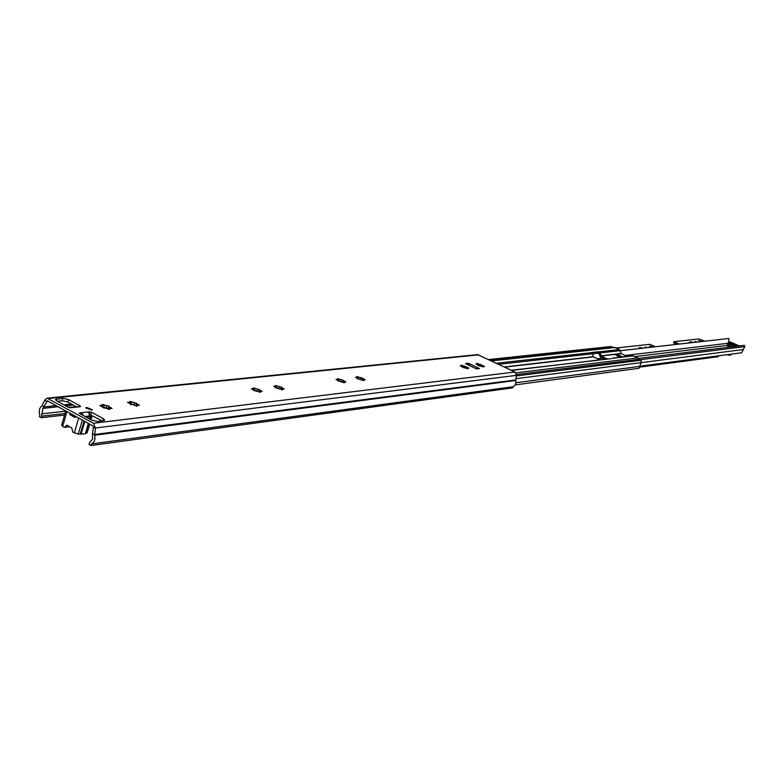 <?xml version="1.0" encoding="UTF-8"?>
<svg xmlns="http://www.w3.org/2000/svg" width="784" height="784" viewBox="0 0 784 784"><rect width="100%" height="100%" fill="white"/><g stroke="black" fill="none" stroke-linecap="round" stroke-linejoin="round"><path stroke-width="1.18" d="M91.522 410.12L85.76 407.847L86.622 407.425L92.385 409.689L91.522 410.12M478.446 363.864L484.483 366.393L482.787 366.295L483.512 366.971L478.407 365.501L475.937 364.041L477.632 364.139L477.035 363.413L478.446 363.864L478.064 364.972M481.876 365.128L481.464 366.314M478.652 365.756L480.024 366.118M462.815 365.579L468.92 368.147L467.186 368.059L467.911 368.735L462.717 367.255L460.237 365.765L461.982 365.854L461.384 365.128L462.815 365.579L462.423 366.726M466.294 366.863L465.882 368.088L466.49 368.421M462.903 367.471L464.383 367.863M358.543 377.045L362.561 378.211L365.138 379.848L363.315 379.691L363.815 380.524L358.043 378.927L355.466 377.29L357.504 377.339L356.965 376.545L358.543 377.045L358.063 378.486M362.365 378.496L361.934 379.809M339.188 379.172L343.274 380.348L345.871 382.024L343.784 381.975L344.49 382.71L338.6 381.102L336.003 379.427L338.11 379.476L337.581 378.662L339.188 379.172L338.688 380.681M343.078 380.652L342.647 381.975M341.256 381.72L341.922 381.906M336.973 379.456L336.806 379.956M277.144 385.983L281.485 387.218L284.122 388.991L282.093 388.835L282.534 389.726L276.282 388.051L273.645 386.277L275.939 386.306L275.458 385.454L277.144 385.983L276.576 387.786M281.24 387.58L280.809 388.942M281.642 389.579L280.692 389.001L281.28 389.628M276.527 388.002L280.76 389.246M274.694 386.306L274.518 386.855M255.035 388.413L259.455 389.668L262.101 391.471L260.023 391.324L260.435 392.225L254.055 390.53L251.409 388.727L253.771 388.737L253.31 387.874L255.035 388.413L254.428 390.324L258.406 391.726M259.2 390.05L258.769 391.432M259.563 392.049L258.642 391.471L259.416 392.216M252.497 388.746L252.311 389.315M128.762 402.349L130.281 402.31L129.919 401.369L131.82 401.957L131.193 404.044L127.488 402.359L128.762 402.349L128.556 403.035M136.396 403.819L135.955 405.289M136.534 405.759L135.799 405.289L136.465 405.975M130.82 404.142L135.808 405.387M131.82 401.957L136.739 403.299L136.308 403.584L138.013 404.544L137.817 405.22M138.013 404.544L139.434 405.299L137.024 405.171L136.828 406.298M136.984 405.779L130.624 404.074L130.438 404.691M104.311 404.985L109.339 406.347L108.878 406.641L112.043 408.386L109.544 408.258L109.809 409.268L102.508 407.445L102.978 407.141L99.803 405.406L102.704 405.338L102.371 404.377L104.311 404.985L103.664 407.18L102.978 407.053M108.976 406.896L108.545 408.366M103.38 407.249L108.368 408.444M109.486 408.885L109.329 409.424M101.126 405.387L100.92 406.102M90.993 445.518L91.463 443.93L513.069 386.747L512.677 387.874L90.993 445.518L89.004 444.401L89.464 442.813L92.718 438.854L92.463 433.817L93.394 427.368L92.708 425.781L47.422 400.859L42.904 408.376L41.366 417.705L64.572 415.069M57.467 401.241L62.269 400.742L67.904 402.065L76.371 406.729M89.396 414.246L102.087 420.9M360.091 379.495L358.2 378.986M340.795 381.671L338.776 381.132M256.927 391.118L254.33 390.452M110.613 407.611L110.397 408.317M108.329 409.228L108.574 408.386L107.467 408.738M108.868 408.601L108.653 409.326M106.546 407.984L103.664 407.18M107.065 405.632L106.418 407.788M134.025 404.897L131.193 404.044M134.505 402.594L133.878 404.681M260.768 390.765L260.582 391.353M257.436 389.001L256.829 390.912M282.799 388.296L282.612 388.864M278.996 388.639L276.615 387.845M279.496 386.561L278.898 388.443M344.588 381.357L344.421 381.886M343.559 382.661L342.549 382.171M340.864 381.671L338.855 380.897M341.393 379.721L340.815 381.504M363.874 379.191L363.707 379.701M362.845 380.465L361.836 379.956M360.17 379.495L358.278 378.731M360.709 377.584L360.13 379.348M464.246 367.863L462.883 367.088M464.755 366.079L464.206 367.686M479.837 366.118L478.563 365.354M480.347 364.354L479.808 365.942M470.037 365.795L468.381 363.257L479.465 368.588L475.721 368.519M468.381 363.257L465.441 363.58L476.545 368.921L479.465 368.588M88.641 412.217L91.532 412.208L103.4 418.734L104.713 420.185L103.694 420.704L97.383 421.469L91.669 420.136L79.743 413.55L79.311 413.08L80.576 412.796L80.272 413.844M513.069 386.747L515.068 385.238L515.98 382.719L515.686 379.975L516.509 375.36L514.912 372.008L477.632 354.603L47.128 398.164L44.874 399.967L41.944 405.916C39.259 408.052 38.573 411.1 39.876 415.059L39.425 416.627L41.366 417.705M91.463 443.93C94.472 442.333 95.53 439.432 94.619 435.238L95.491 428.025L93.453 423.272L47.128 398.164M80.409 406.68L70.393 407.778L68.492 407.337L56.732 400.84L55.488 399.458L62.975 398.282L68.62 399.605L80.331 406.043L80.409 406.68M76.842 406.759L79.498 406.778M71.305 407.68L70.55 407.758M70.462 407.455L69.933 407.768M83.114 415.412L82.83 414.285L80.576 412.796L88.739 411.874L89.435 415.824M82.83 414.285L82.006 414.805M71.932 414.991L75.705 417.01M89.494 413.962L92.11 416L87.024 417.578M88.367 423.37L85.338 433.768L81.085 434.14L78.243 434.071L72.785 432.092L71.795 427.937L66.973 425.251L64.494 427.251L69.472 426.643L64.347 427.319L62.651 426.427L61.916 424.938M89.543 424.026L87.112 432.268M76.126 416.598L74.882 417.372L70.06 414.697L69.56 412.952M72.05 414.609L72.755 414.726M76.077 416.569L73.245 415.001M66.464 425.32L66.973 425.251M86.916 432.964L85.427 433.444M87.455 416.363L90.033 415.755L89.474 415.451M87.455 416.382L84.839 416.363M68.473 407.327L72.559 407.151M638.48 358.396L744.408 345.342L744.8 346.636L741.635 352.771L639.695 366.226M592.675 353.809L598.839 353.114M620.458 350.683L728.875 338.482L728.748 342.108L730.59 342.079L739.381 345.969M634.952 356.573L727.464 345.401L727.415 343.363L728.659 342.245M640.018 359.719L744.8 346.636M731.795 343.078L738.871 346.028M732.432 343.167L738.812 345.999M731.364 342.98L738.312 346.058M728.718 342.157L727.278 345.92L728.16 346.361M736.637 346.303L733.736 345.734L735.088 345.166L733.05 344.343L731.403 344.539L730.453 347.067M731.031 343.666L729.189 343.627L727.768 347.4L729.179 343.637L728.16 347.351M731.178 343.274L728.914 342.275L727.483 346.067M737.715 346.175L736.784 345.911M738.93 346.018L731.462 342.716M731.403 344.539L729.483 343.843M599.544 359.699L593.429 356.867L592.057 352.496L598.3 351.732L600.23 352.908L600.995 355.985L607.747 359.101M592.596 353.525L598.662 353.025L600.564 357.19L604.66 359.082M627.171 356.397L621.193 353.653L619.605 349.546L614.391 347.39L491.235 360.718M611.667 358.631L511.227 370.254M620.183 357.23L615.528 354.878L617.635 354.633L622.643 356.936M516.548 374.527L639.097 359.297L641.155 360.238L641.077 362.649L638.96 368.294L515.294 384.885M488.804 359.562L610.824 346.518L613.343 347.498M638.842 359.327L637.862 357.906L632.659 355.74L612.608 358.131M616.694 355.622L617.635 354.633M643.409 348.096L639.107 347.645L639.989 348.478M647.731 347.616L645.222 347.047L646.251 347.782M693.477 342.461L691.223 341.834L689.381 342.098L690.42 342.804M697.329 342.03L694.996 341.491L696.016 342.177M676.945 344.323L673.476 342.765L673.868 341.697L698.858 338.972L704.806 341.187M701.964 341.51L698.711 340.53L700.72 341.648M616.204 347.988L649.897 344.313L655.297 346.763M679.15 344.078L673.868 341.697M651.759 346.508L649.446 345.999L650.357 346.665L652.915 347.028M731.511 354.103L730.874 355.005L731.198 354.143M729.816 354.329L729.492 355.191L730.874 355.005M729.492 355.191L726.69 354.74M639.95 367.098L718.36 356.671L718.693 355.799M48.637 398.488L478.857 354.819M93.453 423.272L514.912 372.008M515.686 379.975L94.56 434.483L92.463 433.817M516.509 375.36L95.491 428.025L93.394 427.368M44.874 399.967L46.668 401.457L48.481 401.271M42.356 405.436L44.139 406.925L56.33 405.622M41.67 413.864L65.699 411.188M41.817 416.137L65.023 413.521M135.024 405.632L135.897 405.534M42.904 408.376L58.3 406.72M65.895 405.896L73.402 405.093M63.925 404.818L71.442 404.015M94.619 435.238L515.725 380.505M79.664 412.903L79.517 413.403M103.4 418.734L102.792 420.812M91.532 412.208L90.807 414.677M89.641 411.767L89.151 413.452M80.331 406.043L80.135 406.71M68.62 399.605L67.904 402.065M62.975 398.282L62.269 400.742M56.566 398.938L56.125 400.457M87.377 416.48L86.691 416.559M73.157 414.952L72.981 415.549M91.826 416.284L90.826 419.675M75.391 417.313L74.882 417.372M70.06 414.697L72.255 414.452M71.383 413.972L69.717 414.158M66.993 411.531L62.651 426.427M74.323 432.954L78.704 418.019M90.552 416.667L89.837 419.126M88.553 423.478L85.632 433.366M78.243 434.071L82.359 420.048M84.819 421.41L81.085 434.14M89.641 419.019L90.18 417.215M80.252 434.062L84.084 421.008M72.138 415.148L72.295 414.628M515.911 378.692L743.477 349.517M597.447 358.729L602.582 358.121M625.122 355.456L727.415 343.363M732.844 346.773L733.334 345.489M732.099 346.861L733.05 344.343M733.373 346.704L733.736 345.734M730.472 344.284L729.375 347.194M496.507 363.237L592.087 352.604M498.791 364.315L592.665 353.76M504.7 367.137L593.429 356.867M599.094 351.83L619.605 349.546M600.23 352.908L620.448 350.634M504.328 366.961L593.282 356.681M511.599 370.43L606.15 359.101M600.995 355.985L621.193 353.653M600.848 355.799L621.055 353.466M516.411 375.908L641.155 360.238M515.98 382.749L639.783 366.393M489.098 359.709L611.393 346.606M515.931 372.851L637.862 357.906M613.088 358.278L633.364 355.848M491.627 360.905L615.146 347.508M600.26 353.025L599.505 355.123M598.3 351.732L597.869 352.927M691.223 341.834L690.88 342.755M700.857 341.02L700.631 341.608M641.008 347.439L640.646 348.41M482.787 366.295L482.591 366.863M467.186 368.059L466.99 368.637M363.11 379.799L362.884 380.485M343.784 381.975L343.559 382.68M281.838 388.962L281.593 389.726M259.749 391.451L259.504 392.245M136.661 405.348L136.387 406.249M109.162 408.454L108.888 409.375M102.704 405.338L102.351 406.533M102.978 407.141L102.782 407.798M108.878 406.641L108.368 408.366M130.281 402.31L129.938 403.446M136.308 403.584L135.799 405.289M253.771 388.737L253.487 389.648M259.141 389.873L258.642 391.471M275.939 386.306L275.664 387.178M281.191 387.414L280.692 389.001M338.11 379.476L337.855 380.25M343.039 380.514L342.539 382.043M357.504 377.339L357.259 378.094M362.335 378.368L361.836 379.877M461.982 365.854L461.766 366.471M466.274 366.775L465.833 368.068M477.632 364.139L477.436 364.727M481.856 365.04L481.425 366.295M70.913 407.327L77.42 406.622M92.11 416L91.003 419.773M89.719 424.124L87.2 432.67M69.551 426.682L64.347 427.319M65.797 410.875L61.613 425.242M90.258 417.059L89.67 419.038M88.396 423.389L85.338 433.768M733.305 345.43L732.805 346.773M728.699 342.128L727.278 345.92"/></g></svg>
